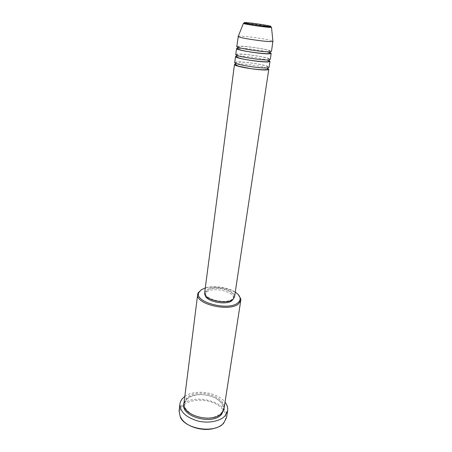 <?xml version="1.0" encoding="UTF-8"?>
<svg xmlns="http://www.w3.org/2000/svg" width="452" height="452" viewBox="0 0 452 452"><rect width="100%" height="100%" fill="white"/><g stroke="black" fill="none" stroke-linecap="round" stroke-linejoin="round"><path stroke-width="0.34" stroke-dasharray="2.26 1.69" d="M235.509 63.998L236.622 63.879M237.198 63.851C243.515 63.546 260.358 65.913 266.341 67.947M266.883 68.128L267.923 68.551M234.729 62.512L236.492 61.952C243.549 61.173 270.036 65.523 269.087 67.337M236.549 56.138L237.616 56.048M239.029 56.025C245.572 56.025 260.454 58.116 266.742 59.924M267.968 60.291L269.093 60.709M235.769 54.568L237.526 54.099C244.588 53.505 271.2 57.805 270.279 59.421M237.605 48.206L238.616 48.149M241.317 48.194C247.905 48.477 260.284 50.217 266.697 51.765M269.087 52.398L270.262 52.799M236.814 46.556L238.566 46.172C245.634 45.771 272.37 50.019 271.477 51.432M180.354 417.236L181.015 417.755C178.794 413.241 179.433 409.207 182.936 405.659C189.117 399.613 203.191 398.444 213.638 402.913C224.164 407.286 228.978 416.642 223.231 423.162L222.802 423.631C221.045 425.422 218.695 426.841 215.74 427.874M226.537 417.659C229.763 402.416 193.936 392.24 182.365 404.743C180.478 406.58 179.382 408.664 179.071 410.992M183.981 403.014L186.687 397.924C196.337 387.539 226.712 396.054 224.017 408.642M204.654 292.76L206.474 290.099C213.259 284.602 236.17 290.122 234.526 296.958M232.249 299.088C226.322 304.591 203.784 299.275 205.49 292.856L207.197 290.348C213.593 285.15 235.255 290.365 233.701 296.823L232.249 299.088M205.315 295.258L205.293 294.348L207.005 291.834C213.395 286.608 235.034 291.828 233.475 298.309L233.204 299.173M238.26 36.324L239.882 36.16C246.583 36.013 271.827 39.849 272.906 41.188M184.8 396.489C194.693 388.856 217.615 392.076 225.023 402.144M201.507 289.63C210.05 284.562 231.605 287.591 238.413 294.817M235.255 292.139C228.011 287.263 213.593 285.235 205.287 287.93M243.419 23.391L244.752 23.221C250.617 23.357 273.454 26.854 271.516 27.34M183.924 403.659L186.523 399.201C195.925 389.059 225.469 396.856 223.887 409.275M235.611 63.252C235.176 63.15 235.605 62.788 236.899 62.167C241.504 61.828 248.267 62.416 257.188 63.93C265.465 65.461 269.081 66.755 268.036 67.811M236.667 55.251C236.532 54.895 236.955 54.585 237.944 54.319C244.978 53.483 273.087 58.082 269.222 59.828M237.741 47.183L239.006 46.409C243.436 46.234 250.046 46.861 258.843 48.285C267.177 49.692 271.036 50.856 270.415 51.771M222.802 423.631L223.576 423.309M186.975 399.229C192.173 394.878 199.405 393.63 208.671 395.494C213.739 397.184 216.338 397.472 221.695 403.382C223.169 406.721 223.655 408.636 223.152 409.139C223.13 410.094 222.525 411.365 221.333 412.964C216.423 417.659 209.027 419.06 199.151 417.173C194.049 415.507 190.693 414.863 185.71 408.58C184.687 405.924 184.337 404.308 184.67 403.732C185.557 400.935 186.32 399.438 186.975 399.229M205.49 292.856L205.293 294.348M233.701 296.823L233.475 298.309"/><path stroke-width="0.68" d="M236.622 63.879L237.198 63.851M266.341 67.947L266.883 68.128M267.923 68.551L268.787 69.309L267.364 69.845C261.007 70.868 233.153 66.303 234.469 64.483L235.509 63.998M269.093 60.709L269.98 61.404L269.087 67.337L267.657 67.862C261.307 68.834 233.413 64.274 234.729 62.512L235.509 56.562L236.549 56.138M237.616 56.048L239.029 56.025M266.742 59.924L267.968 60.291M269.98 61.404L268.556 61.873C262.205 62.698 234.204 58.178 235.509 56.562M270.262 52.799L271.177 53.432L270.279 59.421L268.855 59.867C262.505 60.641 234.469 56.133 235.769 54.568L236.549 48.567L237.605 48.206M238.616 48.149L241.317 48.194M266.697 51.765L269.087 52.398M271.177 53.432L269.759 53.822C263.409 54.449 235.272 49.98 236.549 48.567M272.906 41.188L271.477 51.432L270.064 51.799C263.714 52.375 235.537 47.918 236.814 46.556L238.26 36.324M205.287 287.93L201.236 289.811L199.027 292.274C192.942 301.8 228.718 311.569 238.034 302.687C239.667 301.314 240.351 299.766 240.074 298.043C239.679 295.964 238.074 293.998 235.255 292.139M238.413 294.817L240.786 298.857L240.797 300.314L238.673 303.704C229.819 312.304 195.038 304.134 197.705 294.258L198.117 292.862L201.507 289.63M215.74 427.874C203.948 432.315 185.309 426.784 181.015 417.755M179.941 403.952L179.071 410.992L180.354 417.236C185.879 429.513 214.886 433.587 223.576 423.309L226.537 417.659L227.638 410.659L225.13 415.761C220.203 421.4 208.01 423.71 197.213 420.823C185.602 417.072 179.845 411.45 179.941 403.952C180.246 401.653 181.342 399.602 183.235 397.788L184.8 396.489M240.797 300.314L224.017 408.642L221.859 412.981C213.158 424.117 181.105 415.512 183.981 403.014L197.705 294.258M268.787 69.309L234.526 296.958L232.995 299.348C226.74 305.185 202.852 299.557 204.654 292.76L234.469 64.483M233.204 299.173L232.023 300.586C226.548 305.716 205.671 301.512 205.315 295.258M272.997 41.341L271.59 41.612C265.516 41.923 238.334 37.787 238.176 36.539L238.136 36.442M225.023 402.144C227.175 404.907 228.051 407.749 227.638 410.659M245.696 22.6C237.65 22.199 263.341 26.386 269.663 26.487C276.731 26.736 252.165 22.769 245.696 22.6M270.42 27.397C265.505 27.369 243.684 24.125 243.419 23.391C243.289 22.656 264.68 26.595 270.194 26.804L271.516 27.34L270.42 27.397M223.887 409.275L221.661 414.269C212.689 425.75 179.856 416.303 183.924 403.659M235.611 63.252L235.622 64.772L238.441 66.156L250.318 68.574C257.934 69.636 263.465 69.981 266.906 69.597C267.85 68.97 268.211 68.501 267.985 68.184L268.036 67.811M236.667 55.251L236.594 55.698C237.13 56.46 234.43 56.816 241.634 58.658C250.442 60.811 266.974 62.376 268.081 61.608C269.013 61.043 269.375 60.602 269.172 60.274L269.222 59.828M237.741 47.183L237.645 47.697C238.159 48.07 235.492 49.031 243.272 50.635C252.188 52.635 268.002 54.223 269.273 53.545L270.415 51.771M199.027 292.274L198.117 292.862M243.419 23.391L238.176 36.539M271.516 27.34L272.929 41.426M240.074 298.043L240.786 298.857"/></g></svg>
